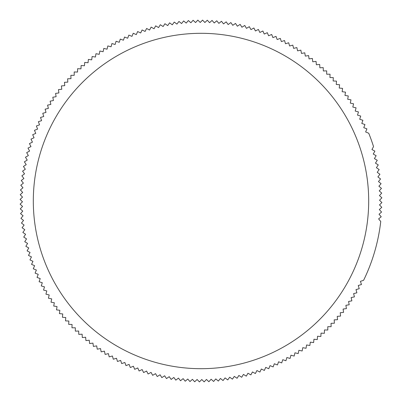 <?xml version="1.0" encoding="UTF-8"?>
<svg xmlns="http://www.w3.org/2000/svg" width="402" height="402" viewBox="0 0 402 402"><rect width="100%" height="100%" fill="white"/><g stroke="black" fill="none" stroke-linecap="round" stroke-linejoin="round"><path stroke-width="0.6" d="M33.311 201A167.689 167.689 0 0 1 201 33.311A167.689 167.689 0 0 1 368.689 201A167.689 167.689 0 0 1 201 368.689A167.689 167.689 0 0 1 33.311 201M368.734 133.233L365.634 131.962L366.9 128.861L363.77 127.675L364.956 124.545L361.795 123.439L362.9 120.278L359.71 119.258L360.73 116.067L357.519 115.133L358.453 111.917L355.217 111.063L356.066 107.826L352.81 107.058L353.574 103.796L350.298 103.118L350.976 99.837L347.685 99.244L348.278 95.947L344.971 95.44L345.479 92.128L342.157 91.706L342.579 88.385L339.248 88.048L339.584 84.716L336.243 84.465L336.489 81.129L333.147 80.968L333.308 77.621L329.957 77.551L330.032 74.199L326.685 74.214L326.67 70.868L323.324 70.968L323.218 67.621L319.876 67.812L319.685 64.466L316.349 64.747L316.072 61.405L312.741 61.772L312.379 58.446L309.058 58.893L308.605 55.576L305.304 56.114L304.766 52.808L301.475 53.436L300.847 50.144L297.575 50.853L296.867 47.582L293.611 48.381L292.817 45.124L289.586 46.004L288.706 42.773L285.5 43.743L284.536 40.532L281.355 41.582L280.305 38.401L277.154 39.532L276.023 36.381L272.898 37.597L271.687 34.477L268.596 35.768L267.305 32.683L264.25 34.054L262.873 31.004L259.858 32.456L258.401 29.441L255.426 30.974L253.893 27.999L250.954 29.607L249.346 26.673L246.451 28.361L244.768 25.467L241.919 27.23L240.155 24.381L237.356 26.215L235.517 23.416L232.768 25.326L230.859 22.572L228.155 24.552L226.175 21.854L223.527 23.904L221.477 21.256L218.884 23.376L216.768 20.783L214.231 22.969L212.045 20.432L209.568 22.683L207.311 20.206L204.894 22.517L202.578 20.1L200.221 22.477L197.844 20.12L195.548 22.562L193.111 20.266L190.88 22.763L188.382 20.532L186.216 23.09L183.659 20.924L181.563 23.537L178.955 21.442L176.925 24.105L174.262 22.08L172.302 24.798L169.584 22.844L167.699 25.607L164.931 23.723L163.122 26.542L160.303 24.728L158.569 27.592L155.705 25.854L154.041 28.763L151.137 27.1L149.549 30.049L146.599 28.467L145.092 31.456L142.102 29.949L140.675 32.979L137.645 31.552L136.298 34.617L133.233 33.265L131.962 36.366L128.861 35.1L127.675 38.23L124.545 37.044L123.439 40.205L120.278 39.1L119.258 42.29L116.067 41.27L115.133 44.481L111.917 43.547L111.063 46.783L107.826 45.934L107.058 49.19L103.796 48.426L103.118 51.702L99.837 51.024L99.244 54.315L95.947 53.722L95.44 57.029L92.128 56.521L91.706 59.843L88.385 59.421L88.048 62.752L84.716 62.416L84.465 65.757L81.129 65.511L80.968 68.853L77.621 68.692L77.551 72.043L74.199 71.968L74.214 75.315L70.868 75.33L70.968 78.676L67.621 78.782L67.812 82.124L64.466 82.315L64.747 85.651L61.405 85.927L61.772 89.259L58.446 89.621L58.893 92.942L55.576 93.395L56.114 96.696L52.808 97.234L53.436 100.525L50.144 101.153L50.853 104.425L47.582 105.133L48.381 108.389L45.124 109.183L46.004 112.414L42.773 113.294L43.743 116.5L40.532 117.464L41.582 120.645L38.401 121.695L39.532 124.846L36.381 125.977L37.597 129.102L34.477 130.313L35.768 133.404L32.683 134.695L34.054 137.75L31.004 139.127L32.456 142.142L29.441 143.599L30.974 146.574L27.999 148.107L29.607 151.046L26.673 152.654L28.361 155.549L25.467 157.232L27.23 160.081L24.381 161.845L26.215 164.644L23.416 166.483L25.326 169.232L22.572 171.141L24.552 173.845L21.854 175.825L23.904 178.473L21.256 180.523L23.376 183.116L20.783 185.232L22.969 187.769L20.432 189.955L22.683 192.432L20.206 194.689L22.517 197.106L20.1 199.422L22.477 201.779L20.12 204.156L22.562 206.452L20.266 208.889L22.763 211.12L20.532 213.618L23.09 215.784L20.924 218.341L23.537 220.437L21.442 223.045L24.105 225.075L22.08 227.738L24.798 229.698L22.844 232.416L25.607 234.301L23.723 237.069L26.542 238.878L24.728 241.697L27.592 243.431L25.854 246.295L28.763 247.959L27.1 250.863L30.049 252.451L28.467 255.401L31.456 256.908L29.949 259.898L32.979 261.325L31.552 264.355L34.617 265.702L33.265 268.767L36.366 270.038L35.1 273.139L38.23 274.325L37.044 277.455L40.205 278.561L39.1 281.722L42.29 282.742L41.27 285.933L44.481 286.867L43.547 290.083L46.783 290.937L45.934 294.174L49.19 294.942L48.426 298.204L51.702 298.882L51.024 302.163L54.315 302.756L53.722 306.053L57.029 306.56L56.521 309.872L59.843 310.294L59.421 313.615L62.752 313.952L62.416 317.284L65.757 317.535L65.511 320.871L68.853 321.032L68.692 324.379L72.043 324.449L71.968 327.801L75.315 327.786L75.33 331.132L78.676 331.032L78.782 334.379L82.124 334.188L82.315 337.534L85.651 337.253L85.927 340.594L89.259 340.228L89.621 343.554L92.942 343.107L93.395 346.423L96.696 345.886L97.234 349.192L100.525 348.564L101.153 351.856L104.425 351.147L105.133 354.418L108.389 353.619L109.183 356.875L112.414 355.996L113.294 359.227L116.5 358.257L117.464 361.468L120.645 360.418L121.695 363.599L124.846 362.468L125.977 365.619L129.102 364.403L130.313 367.523L133.404 366.232L134.695 369.317L137.75 367.946L139.127 370.996L142.142 369.544L143.599 372.559L146.574 371.026L148.107 374.001L151.046 372.393L152.654 375.327L155.549 373.639L157.232 376.533L160.081 374.77L161.845 377.619L164.644 375.785L166.483 378.583L169.232 376.674L171.141 379.428L173.845 377.448L175.825 380.146L178.473 378.096L180.523 380.744L183.116 378.624L185.232 381.217L187.769 379.031L189.955 381.568L192.432 379.317L194.689 381.794L197.106 379.483L199.422 381.9L201.779 379.523L204.156 381.88L206.452 379.438L208.889 381.734L211.12 379.237L213.618 381.468L215.784 378.91L218.341 381.076L220.437 378.463L223.045 380.558L225.075 377.895L227.738 379.92L229.698 377.202L232.416 379.156L234.301 376.393L237.069 378.277L238.878 375.458L241.697 377.272L243.431 374.408L246.295 376.146L247.959 373.237L250.863 374.9L252.451 371.95L255.401 373.533L256.908 370.543L259.898 372.051L261.325 369.021L264.355 370.448L265.702 367.383L268.767 368.734L270.038 365.634L273.139 366.9L274.325 363.77L277.455 364.956L278.561 361.795L281.722 362.9L282.742 359.71L285.933 360.73L286.867 357.519L290.083 358.453L290.937 355.217L294.174 356.066L294.942 352.81L298.204 353.574L298.882 350.298L302.163 350.976L302.756 347.685L306.053 348.278L306.56 344.971L309.872 345.479L310.294 342.157L313.615 342.579L313.952 339.248L317.284 339.584L317.535 336.243L320.871 336.489L321.032 333.147L324.379 333.308L324.449 329.957L327.801 330.032L327.786 326.685L331.132 326.67L331.032 323.324L334.379 323.218L334.188 319.876L337.534 319.685L337.253 316.349L340.594 316.072L340.228 312.741L343.554 312.379L343.107 309.058L346.423 308.605L345.886 305.304L349.192 304.766L348.564 301.475L351.856 300.847L351.147 297.575L354.418 296.867L353.619 293.611L356.875 292.817L355.996 289.586L359.227 288.706L358.257 285.5L361.468 284.536L360.418 281.355L363.599 280.305A180.905 180.905 0 0 0 380.744 221.477L378.624 218.884L381.217 216.768L379.031 214.231L381.568 212.045L379.317 209.568L381.794 207.311L379.483 204.894L381.9 202.578L379.523 200.221L381.88 197.844L379.438 195.548L381.734 193.111L379.237 190.88L381.468 188.382L378.91 186.216L381.076 183.659L378.463 181.563L380.558 178.955L377.895 176.925L379.92 174.262L377.202 172.302L379.156 169.584L376.393 167.699L378.277 164.931L375.458 163.122L377.272 160.303L374.408 158.569L376.146 155.705L373.237 154.041L374.9 151.137L371.95 149.549L373.533 146.599A180.905 180.905 0 0 0 368.734 133.233"/></g></svg>
